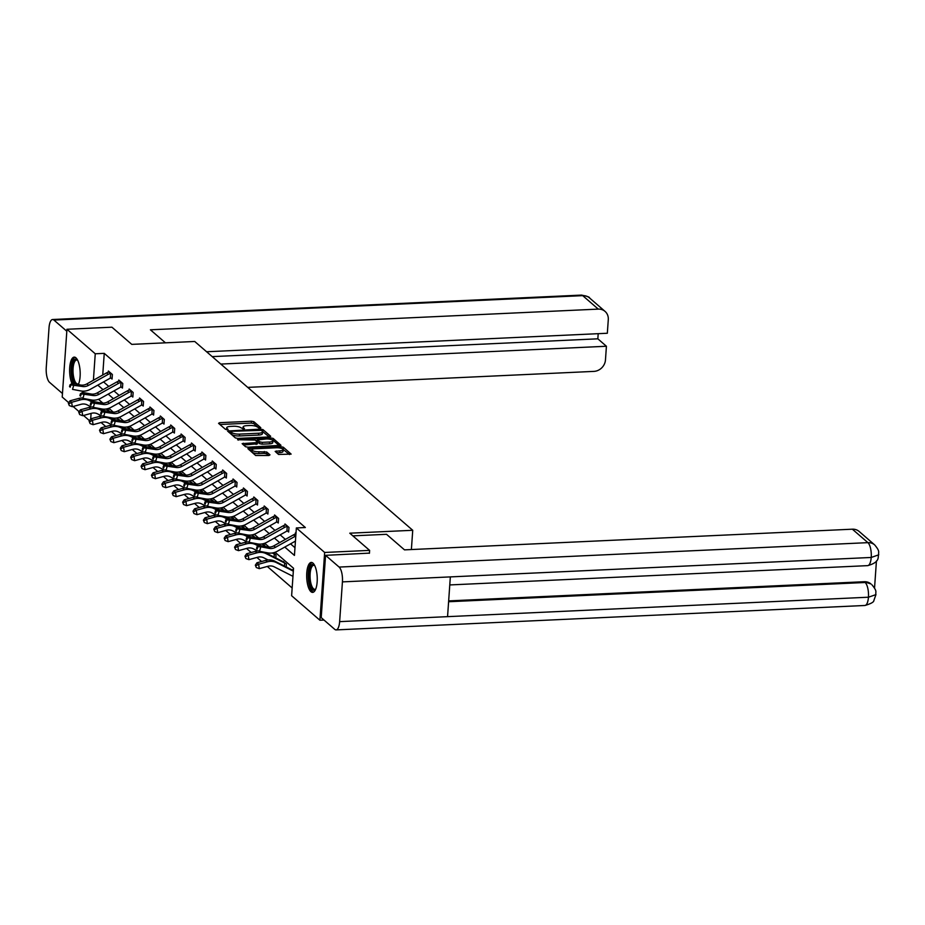 <?xml version="1.0" encoding="UTF-8"?>
<svg xmlns="http://www.w3.org/2000/svg" width="925" height="925" viewBox="0 0 925 925"><rect width="100%" height="100%" fill="white"/><g stroke="black" fill="none" stroke-linecap="round" stroke-linejoin="round"><path stroke-width="1.39" d="M260.029 428.183L260.804 427.72L253.866 421.708L251.438 421.222L219.664 422.69L218.554 423.338L225.492 429.35L228.047 429.385L227.064 428.46A6.036 1.781 4 0 1 226.694 427.778A6.036 1.781 4 0 1 230.626 426.39L233.273 426.263A6.036 1.781 4 0 1 241.02 427.824L243.61 428.934L244.466 428.633L243.483 427.708A6.036 1.781 4 0 1 243.113 427.026A6.036 1.781 4 0 1 247.044 425.627L249.692 425.512A6.036 1.781 4 0 1 257.439 427.061L260.029 428.183M310.962 591.699A14.997 5.249 87.4 0 1 306.672 575.257A14.997 5.249 87.4 0 1 311.274 562.435A14.997 5.249 87.4 0 1 312.962 563.117A14.997 5.249 87.4 0 1 317.252 579.559A14.997 5.249 87.4 0 1 312.662 592.382A14.997 5.249 87.4 0 1 310.962 591.699M71.988 383.54A14.997 5.249 87.4 0 1 69.757 367.063A14.997 5.249 87.4 0 1 74.22 357.119A14.997 5.249 87.4 0 1 75.908 357.802A14.997 5.249 87.4 0 1 80.024 370A14.997 5.249 87.4 0 1 78.313 384.58M276.621 452.776L279.743 452.637L279.87 450.799L275.153 451.4L278.575 454.464L291.132 454.106L283.304 447.214L280.888 446.729L247.877 448.625L255.705 455.528L268.897 455.505L270.007 454.857L266.712 452.001L258.954 451.77A5.053 1.492 4 0 1 252.167 449.897L249.345 450.012M279.87 450.799A5.053 1.492 4 0 0 283.154 449.642A5.053 1.492 4 0 0 276.378 447.769L255.45 448.741A5.053 1.492 4 0 0 252.167 449.897L252.039 451.735A5.053 1.492 4 0 0 258.815 453.597L258.954 451.77M68.727 402.687L62.218 397.045L66.958 329.265L111.925 327.196L131.766 344.377L194.724 341.475L412.735 530.291L349.777 533.193L369.618 550.387L324.652 552.456L319.911 620.236L291.618 595.723L293.537 568.251L275.083 552.271M66.958 329.265L95.252 353.778L93.402 380.244M284.784 547.068L294.439 555.428L296.358 527.944L305.354 527.528L104.248 353.362L95.252 353.778M296.358 527.944L324.652 552.456M269.58 436.935L270.69 436.288L262.978 429.605L260.561 429.119L227.55 431.027L235.378 437.918L237.806 438.404L269.58 436.935M273.141 438.415L280.969 445.307L247.969 447.203L245.541 446.717L242.13 443.653L256.248 442.624L257.474 442.185L255.161 440.08L237.552 439.722L270.724 437.93L273.141 438.415L273.014 440.242L279.385 445.757M411.382 549.554L412.735 530.291M104.248 353.362L102.733 375.03M103.565 381.909L108.803 386.442M113.948 390.905L119.186 395.438M124.332 399.901L129.569 404.433M134.726 408.896L139.964 413.429M145.109 417.892L150.347 422.436M155.504 426.887L160.742 431.432M165.887 435.895L171.125 440.427M176.282 444.89L181.508 449.423M186.665 453.886L191.903 458.418M197.048 462.882L202.286 467.414M207.443 471.877L212.681 476.41M217.826 480.873L223.064 485.405M228.221 489.868L233.458 494.401M238.604 498.864L243.842 503.408M248.987 507.86L254.225 512.404M259.382 516.855L264.619 521.399M269.765 525.863L275.002 530.395M280.159 534.858L285.397 539.391M290.543 543.854L294.971 547.692M110.977 378.128L112.052 379.065L112.376 374.486L108.387 371.029L108.294 372.208M122.505 387.205L121.325 387.124L122.447 388.061L122.771 383.482L118.77 380.025L118.689 381.204M131.755 396.12L132.83 397.056L133.154 392.478L129.153 389.02L129.072 390.2M142.138 405.115L143.225 406.052L143.537 401.473L139.548 398.016L139.467 399.207M153.666 414.203L152.486 414.111L153.608 415.059L153.932 410.469L149.931 407.012L149.85 408.203M162.916 423.118L163.991 424.055L164.315 419.476L160.326 416.007L160.233 417.198M173.299 432.114L174.386 433.05L174.709 428.472L170.709 425.003L170.628 426.194M184.827 441.19L183.647 441.109L184.769 442.046L185.093 437.467L181.092 434.01L181.011 435.189M194.077 450.105L195.163 451.042L195.476 446.463L191.487 443.006L191.406 444.185M204.471 459.101L205.547 460.037L205.87 455.458L201.87 452.001L201.789 453.181M215.999 468.177L214.808 468.096L215.941 469.033L216.253 464.454L212.264 460.997L212.183 462.176M225.238 477.092L226.324 478.028L226.648 473.45L222.648 469.993L222.567 471.172M235.632 486.087L236.708 487.024L237.031 482.445L233.031 478.988L232.95 480.179M247.16 495.176L245.981 495.083L247.102 496.031L247.414 491.441L243.425 487.984L243.344 489.175M256.41 504.09L257.485 505.027L257.809 500.448L253.808 496.979L253.727 498.17M266.793 513.086L267.88 514.023L268.192 509.444L264.203 505.975L264.122 507.166M277.188 522.082L278.263 523.018L278.587 518.439L274.586 514.971L274.505 516.162M287.571 531.077L288.646 532.014L288.97 527.435L284.981 523.978L284.888 525.157M295.283 534.153L295.364 532.973L295.965 533.494M101.091 422.505L105.774 426.564M111.474 431.501L116.157 435.559M121.857 440.497L126.54 444.555M132.252 449.492L136.935 453.551M142.635 458.488L147.318 462.546M153.03 467.483L157.713 471.542M163.413 476.491L168.096 480.538M173.808 485.486L178.479 489.533M184.191 494.482L188.873 498.529M194.574 503.478L199.257 507.536M204.968 512.473L209.651 516.532M215.352 521.469L220.034 525.527M225.746 530.464L230.417 534.523M236.129 539.46L240.812 543.518M246.512 548.456L251.195 552.514M256.907 557.463L261.59 561.51M267.29 566.458L292.161 587.988M100.894 401.404L100.79 402.895M99.935 415.059L99.842 416.342M109.774 411.625L107.161 408.827M120.169 420.621L118.481 419.06A1.919 1.711 130.9 0 1 118.18 418.944L116.4 418.042M130.552 429.616L127.939 426.818M140.947 438.612L138.322 435.814M151.33 447.608L150.289 446.174M161.725 456.615L160.025 455.042A1.919 1.711 130.9 0 1 159.736 454.927L157.944 454.025M172.108 465.61L169.495 462.812M182.491 474.606L181.45 473.161M192.886 483.602L191.198 482.029A1.919 1.711 130.9 0 1 190.897 481.925L189.116 481.012M203.269 492.597L200.656 489.799M213.663 501.593L212.611 500.159M224.047 510.588L221.433 507.79M234.43 519.584L231.817 516.786M244.824 528.58L242.211 525.782M255.208 537.575L253.519 536.014A1.919 1.711 130.9 0 1 253.219 535.899L251.438 534.997M265.602 546.582L262.978 543.784M275.823 557.96L276.02 555.069L273.372 552.78M282.368 561.267L286.415 564.065L286.207 566.956M292.751 570.262L292.797 569.603L293.41 570.124M324.004 620.051L319.911 620.236M369.618 550.387L369.422 553.312M89.505 420.678L83.504 415.475M79.111 411.683L73.11 406.48M92.014 400.074L91.933 401.311M91.089 413.406L90.708 418.898M269.117 547.103L264.7 543.276M258.734 538.107L254.306 534.268M248.351 529.112L243.923 525.273M237.956 520.116L233.539 516.277M227.573 511.109L223.145 507.282M217.178 502.113L212.762 498.286M206.795 493.118L202.367 489.29M196.401 484.122L191.984 480.295M186.017 475.126L181.601 471.299M175.634 466.131L171.206 462.303M165.24 457.135L160.823 453.308M154.857 448.139L150.428 444.301M144.462 439.144L140.045 435.305M134.079 430.137L129.662 426.309M123.696 421.141L119.267 417.314M113.301 412.145L108.884 408.318M102.918 403.15L98.489 399.322M97.807 385.124L103.045 389.656M108.19 394.119L113.428 398.663M118.585 403.115L123.811 407.659M128.968 412.111L134.206 416.655M139.351 421.118L144.589 425.65M149.746 430.113L154.984 434.646M160.129 439.109L165.367 443.642M170.524 448.105L175.75 452.637M180.907 457.1L186.145 461.633M191.29 466.096L196.528 470.628M201.685 475.092L206.923 479.624M212.068 484.087L217.306 488.631M222.463 493.083L227.7 497.627M232.846 502.09L238.083 506.623M243.229 511.086L248.467 515.618M253.623 520.081L258.861 524.614M264.007 529.077L269.244 533.609M274.401 538.072L279.639 542.605M243.113 427.026L242.986 428.853A6.036 1.781 4 0 0 242.986 428.922M226.694 427.778L226.567 429.616A6.036 1.781 4 0 0 226.567 429.674M258.988 428.102L253.727 423.546L251.311 423.06L219.896 424.506M230.73 432.322L229.018 432.403M269.21 436.947L262.122 431.119M261.232 430.345L231.643 431.293L230.776 431.593L231.805 432.565A6.036 1.781 4 0 0 239.552 434.114L258.618 433.235A6.036 1.781 4 0 0 262.55 431.848A6.036 1.781 4 0 0 262.168 431.166L261.232 430.345M230.753 433.293L230.857 431.744M262.55 431.848L262.423 433.675A6.036 1.781 4 0 1 258.491 435.074L239.425 435.953A6.036 1.781 4 0 1 231.678 434.403L230.73 433.582M243.587 445.029L257.231 443.803M255.601 440.45L257.474 440.358M269.614 442A5.053 1.492 4 0 0 272.91 440.843A5.053 1.492 4 0 0 266.123 438.97L257.636 439.965L259.832 441.861L262.249 442.347L269.614 442L269.487 443.838A5.053 1.492 4 0 0 272.771 442.67L272.91 440.843M257.543 441.387L257.636 439.965M269.487 443.838L262.122 444.173L259.705 443.688L257.508 441.792M273.014 440.242L271.881 439.837M279.743 452.637A5.053 1.492 4 0 0 283.027 451.469L283.154 449.642M268.539 455.528L266.585 453.84L264.157 453.354L258.815 453.597M289.548 454.557L282.194 448.671M106.005 409.047L107.797 409.948A1.919 1.711 130.9 0 0 108.086 410.064L108.734 410.191M91.436 407.012L87.147 404.849A9.608 8.545 130.9 0 0 81.03 404.317L72.323 406.699L69.294 405.578L68.358 403.231L69.294 405.578M68.358 403.231L69.965 400.837L78.683 398.455A14.418 12.811 -49.1 0 1 82.452 397.958M69.965 400.837L71.63 402.283L80.348 399.901A14.418 12.811 -49.1 0 1 89.517 400.687L92.061 401.982M88.002 399.322L92.593 401.647M108.005 411.29L108.086 410.064M69.028 403.809L71.63 402.283L72.323 406.699M110.642 373.527L108.977 372.081A6.729 5.978 130.9 0 0 106.537 372.902L86.846 383.91A9.608 8.545 -49.1 0 1 80.614 385.008L72.185 383.424L73.85 384.858L72.532 389.367L80.972 390.963A14.418 12.811 130.9 0 0 90.315 389.309L110.006 378.302A1.919 1.711 -49.1 0 1 110.318 378.163L110.642 373.527A6.729 5.978 130.9 0 0 108.202 374.347L88.511 385.355A9.608 8.545 -49.1 0 1 82.279 386.453L70.046 384.777L69.525 386.581L70.184 387.159L70.716 385.355M112.122 378.209L110.318 378.163M70.184 387.159L69.525 386.581M72.185 383.424L70.046 384.777M75.052 383.956A12.973 4.544 87.4 0 1 71.768 370.844A12.973 4.544 87.4 0 1 74.844 359.374A12.973 4.544 87.4 0 1 77.469 359.906M77.642 360.241A12.013 4.209 -92.6 0 0 76.694 359.987A12.013 4.209 -92.6 0 0 75.862 360.264A12.013 4.209 -92.6 0 0 73.121 373.388A12.013 4.209 -92.6 0 0 77.804 383.991A12.013 4.209 -92.6 0 0 78.637 383.702A12.013 4.209 -92.6 0 0 78.718 383.644M75.064 357.27A14.893 5.215 -92.6 0 0 74.624 357.501A14.893 5.215 -92.6 0 0 71.121 368.682A14.893 5.215 -92.6 0 0 73.572 383.678M315.645 589.306A12.973 4.544 87.4 0 1 314.905 590A12.973 4.544 87.4 0 1 309.077 580.148A12.973 4.544 87.4 0 1 311.91 564.689A12.973 4.544 87.4 0 1 314.523 565.221M314.697 565.557A12.013 4.209 -92.6 0 0 313.748 565.302A12.013 4.209 -92.6 0 0 312.916 565.58A12.013 4.209 -92.6 0 0 310.176 578.703A12.013 4.209 -92.6 0 0 314.858 589.306A12.013 4.209 -92.6 0 0 315.691 589.017A12.013 4.209 -92.6 0 0 315.783 588.959M312.118 562.585A14.893 5.215 -92.6 0 0 311.679 562.816A14.893 5.215 -92.6 0 0 308.233 578.229A14.893 5.215 -92.6 0 0 313.494 592.15M165.448 342.828L150.405 329.797L598.267 309.112L582.715 295.642L53.916 320.062L66.82 331.243M247.727 387.378L593.908 371.387A11.528 10.256 130.9 0 0 605.47 359.906L606.418 346.251L220.809 364.068M53.916 320.062A11.817 4.139 -92.6 0 0 52.575 319.518A11.817 4.139 -92.6 0 0 49.025 327.785L46.25 367.537A11.817 4.139 -92.6 0 0 49.557 382.349L62.461 393.518M206.599 351.754L607.332 333.254L608.292 319.599A11.528 10.256 130.9 0 0 605.043 311.39A11.528 10.256 130.9 0 0 598.267 309.112M212.218 356.622L597.839 338.816L598.197 333.671M597.839 338.816L606.418 346.251M352.841 535.852L386.523 534.303L404.502 549.866L852.364 529.192A11.528 10.256 -49.1 0 1 859.152 531.459L874.703 544.929A11.528 10.256 -49.1 0 0 867.916 542.651L852.364 529.192M339.637 621.635L447.561 616.651L450.336 576.899L342.423 581.883L339.637 621.635A11.817 4.139 -92.6 0 1 336.087 629.902A11.817 4.139 -92.6 0 1 334.757 629.358L321.206 617.622L325.565 555.335L369.433 553.127M342.423 581.883A11.817 4.139 -92.6 0 0 339.117 567.071L325.565 555.335M874.541 588.057L876.438 560.978M448.66 600.903L864.228 581.721A11.528 10.256 -49.1 0 1 871.015 583.987L864.228 581.721M450.336 576.899L871.223 557.463L878.738 554.815C877.235 555.983 881.375 561.903 867.685 565.637A11.817 4.139 -92.6 0 0 871.223 557.463A11.817 4.139 -92.6 0 0 867.916 542.651L339.117 567.071M448.602 601.736L865.129 582.496A11.817 4.139 -92.6 0 1 868.448 597.215L875.952 594.613L873.882 600.498C873.905 602.082 870.899 603.747 864.898 605.482A11.817 4.139 -92.6 0 0 868.448 597.215L447.561 616.651M101.819 416.007L97.53 413.845A9.608 8.545 130.9 0 0 91.425 413.313L82.707 415.695L79.689 414.573L78.741 412.226L79.689 414.573M78.741 412.226L80.359 409.833L89.066 407.451A14.418 12.811 -49.1 0 1 92.835 406.954M80.359 409.833L82.024 411.278L90.731 408.896A14.418 12.811 -49.1 0 1 99.9 409.694L102.455 410.978M98.397 408.33L102.976 410.642M118.388 420.285L118.481 419.06M79.411 412.804L82.024 411.278L82.707 415.695M126.783 427.038L128.575 427.94A1.919 1.711 130.9 0 0 128.864 428.055L129.512 428.183M112.203 425.003L107.924 422.841A9.608 8.545 130.9 0 0 101.808 422.309L93.101 424.691L90.072 423.569L89.135 421.222L90.072 423.569M89.135 421.222L90.743 418.828L99.461 416.447A14.418 12.811 -49.1 0 1 103.23 415.949M90.743 418.828L92.407 420.274L101.126 417.892A14.418 12.811 -49.1 0 1 110.295 418.69L112.838 419.973M108.78 417.325L113.359 419.638M128.783 429.281L128.864 428.055M89.794 421.8L92.407 420.274L93.101 424.691M121.036 382.522L119.371 381.077A6.729 5.978 130.9 0 0 116.932 381.898L97.229 392.905A9.608 8.545 -49.1 0 1 91.008 394.004L82.568 392.42L84.233 393.853L82.926 398.363L91.355 399.958A14.418 12.811 130.9 0 0 100.698 398.305L120.389 387.309A1.919 1.711 -49.1 0 1 120.713 387.159L121.036 382.522A6.729 5.978 130.9 0 0 118.597 383.343L98.894 394.351A9.608 8.545 -49.1 0 1 92.673 395.449L80.429 393.772L79.908 395.576L80.579 396.154L81.099 394.351M80.579 396.154L79.908 395.576M121.325 387.124L120.713 387.159M82.568 392.42L80.429 393.772M130.24 389.957L129.754 390.084A6.729 5.978 130.9 0 0 127.315 390.893L107.624 401.901A9.608 8.545 -49.1 0 1 101.392 403.011L92.963 401.415L94.627 402.849L93.309 407.37L101.75 408.954A14.418 12.811 130.9 0 0 111.093 407.301L130.783 396.305A1.919 1.711 -49.1 0 1 131.096 396.154L131.419 391.518A6.729 5.978 130.9 0 0 128.98 392.339L109.289 403.346A9.608 8.545 -49.1 0 1 103.057 404.445L90.823 402.78L90.292 404.583L90.962 405.15L91.483 403.346M131.419 391.518L130.205 389.968M132.888 396.212L131.096 396.154M90.962 405.15L90.292 404.583M92.963 401.415L90.823 402.78M137.178 436.033L138.958 436.935A1.919 1.711 130.9 0 0 139.259 437.051L139.895 437.178M122.597 434.01L118.307 431.836A9.608 8.545 130.9 0 0 112.191 431.304L103.484 433.686L100.467 432.565L99.518 430.217L100.467 432.565M99.518 430.217L101.137 427.824L109.844 425.442A14.418 12.811 -49.1 0 1 113.613 424.945M101.137 427.824L102.802 429.269L111.509 426.887A14.418 12.811 -49.1 0 1 120.678 427.685L123.233 428.969M119.163 426.321L123.753 428.633M139.166 438.277L139.259 437.051M100.189 430.796L102.802 429.269L103.484 433.686M132.98 443.006L128.702 440.832A9.608 8.545 130.9 0 0 122.586 440.3L113.868 442.682L110.85 441.56L109.913 439.213L110.85 441.56M109.913 439.213L111.52 436.831L120.227 434.438A14.418 12.811 -49.1 0 1 123.996 433.941M111.52 436.831L113.185 438.265L121.892 435.883A14.418 12.811 -49.1 0 1 131.072 436.681L133.616 437.964M147.561 445.029L149.341 445.931A1.919 1.711 130.9 0 0 149.642 446.047L150.243 446.174M129.558 435.317L134.137 437.641M149.561 447.272L149.642 446.047M110.572 439.791L113.185 438.265L113.868 442.682M143.375 452.001L139.085 449.828A9.608 8.545 130.9 0 0 132.969 449.296L124.262 451.689L121.233 450.556L120.296 448.22L121.233 450.556M120.296 448.22L121.903 445.827L130.622 443.433A14.418 12.811 -49.1 0 1 134.391 442.948M121.903 445.827L123.568 447.261L132.287 444.879A14.418 12.811 -49.1 0 1 141.456 445.677L143.999 446.972M139.941 444.312L144.531 446.636M159.944 456.268L160.025 455.042M120.967 448.787L123.568 447.261L124.262 451.689M141.814 400.513L140.149 399.08A6.729 5.978 130.9 0 0 137.698 399.901L118.007 410.897A9.608 8.545 -49.1 0 1 111.775 412.007L103.346 410.411L105.011 411.856L103.704 416.366L112.133 417.961A14.418 12.811 130.9 0 0 121.476 416.308L141.167 405.3A1.919 1.711 -49.1 0 1 141.49 405.15L141.814 400.513A6.729 5.978 130.9 0 0 139.363 401.334L119.672 412.342A9.608 8.545 -49.1 0 1 113.44 413.44L101.207 411.775L100.686 413.579L101.345 414.157L101.877 412.342M143.282 405.208L141.49 405.15M101.345 414.157L100.686 413.579M103.346 410.411L101.207 411.775M151.018 407.948L150.532 408.075A6.729 5.978 130.9 0 0 148.093 408.896L128.402 419.892A9.608 8.545 -49.1 0 1 122.169 421.002L113.729 419.407L115.394 420.852L114.087 425.361L122.516 426.957A14.418 12.811 130.9 0 0 131.859 425.303L151.561 414.296A1.919 1.711 -49.1 0 1 151.873 414.157L152.197 409.509A6.729 5.978 130.9 0 0 149.758 410.33L130.055 421.337A9.608 8.545 -49.1 0 1 123.834 422.436L111.601 420.771L111.069 422.575L111.74 423.153L112.26 421.349M152.197 409.509L152.845 409.544M111.74 423.153L111.069 422.575M152.486 414.111L151.873 414.157M113.729 419.407L111.601 420.771M161.401 416.944L160.915 417.071A6.729 5.978 130.9 0 0 158.476 417.892L138.785 428.899A9.608 8.545 -49.1 0 1 132.553 429.998L124.123 428.402L125.788 429.847L124.47 434.357L132.911 435.953A14.418 12.811 130.9 0 0 142.253 434.299L161.944 423.292A1.919 1.711 -49.1 0 1 162.257 423.153L162.58 418.516A6.729 5.978 130.9 0 0 160.141 419.326L140.45 430.333A9.608 8.545 -49.1 0 1 134.218 431.443L121.984 429.767L121.464 431.57L122.123 432.148L122.655 430.345M162.58 418.516L163.239 418.539M164.06 423.199L162.257 423.153M122.123 432.148L121.464 431.57M124.123 428.402L121.984 429.767M168.338 463.02L170.119 463.922A1.919 1.711 130.9 0 0 170.42 464.038L171.067 464.165M153.758 460.997L149.468 458.823A9.608 8.545 130.9 0 0 143.363 458.291L134.645 460.685L131.627 459.552L130.679 457.216L131.627 459.552M130.679 457.216L132.298 454.822L141.005 452.429A14.418 12.811 -49.1 0 1 144.774 451.943M132.298 454.822L133.963 456.256L142.67 453.874A14.418 12.811 -49.1 0 1 151.839 454.672L154.394 455.967M150.336 453.308L154.914 455.632M170.327 465.275L170.42 464.038M131.35 457.794L133.963 456.256L134.645 460.685M171.796 425.939L171.31 426.067A6.729 5.978 130.9 0 0 168.87 426.887L149.168 437.895A9.608 8.545 -49.1 0 1 142.947 438.993L134.507 437.398L136.172 438.843L134.865 443.353L143.294 444.948A14.418 12.811 130.9 0 0 152.637 443.295L172.339 432.287A1.919 1.711 -49.1 0 1 172.651 432.148L172.975 427.512A6.729 5.978 130.9 0 0 170.535 428.333L150.833 439.329A9.608 8.545 -49.1 0 1 144.612 440.439L132.368 438.762L131.847 440.566L132.518 441.144L133.038 439.34M172.975 427.512L171.761 425.951M174.443 432.195L172.651 432.148M132.518 441.144L131.847 440.566M134.507 437.398L132.368 438.762M164.141 469.993L159.863 467.819A9.608 8.545 130.9 0 0 153.747 467.287L145.04 469.68L142.011 468.559L141.074 466.212L142.011 468.559M141.074 466.212L142.681 463.818L151.399 461.436A14.418 12.811 -49.1 0 1 155.169 460.939M142.681 463.818L144.346 465.263L153.064 462.87A14.418 12.811 -49.1 0 1 162.233 463.668L164.777 464.963M178.722 472.016L180.514 472.918A1.919 1.711 130.9 0 0 180.803 473.033L181.404 473.161M160.719 462.303L165.298 464.627M180.722 474.271L180.803 473.033M141.733 466.79L144.346 465.263L145.04 469.68M183.358 436.507L181.693 435.062A6.729 5.978 130.9 0 0 179.253 435.883L159.562 446.891A9.608 8.545 -49.1 0 1 153.33 447.989L144.901 446.393L146.566 447.839L145.248 452.348L153.689 453.944A14.418 12.811 130.9 0 0 163.031 452.29L182.722 441.283A1.919 1.711 -49.1 0 1 183.034 441.144L183.358 436.507A6.729 5.978 130.9 0 0 180.918 437.328L161.227 448.324A9.608 8.545 -49.1 0 1 154.995 449.434L142.762 447.758L142.242 449.562L142.901 450.14L143.421 448.336M142.901 450.14L142.242 449.562M183.647 441.109L183.034 441.144M144.901 446.393L142.762 447.758M174.536 478.988L170.246 476.826A9.608 8.545 130.9 0 0 164.13 476.294L155.423 478.676L152.405 477.554L151.457 475.207L152.405 477.554M151.457 475.207L153.076 472.814L161.782 470.432A14.418 12.811 -49.1 0 1 165.552 469.935M153.076 472.814L154.741 474.259L163.448 471.866A14.418 12.811 -49.1 0 1 172.617 472.663L175.172 473.958M171.102 471.299L175.692 473.623M191.105 483.266L191.198 482.029M152.128 475.785L154.741 474.259L155.423 478.676M192.562 443.942L192.088 444.058A6.729 5.978 130.9 0 0 189.637 444.879L169.946 455.886A9.608 8.545 -49.1 0 1 163.713 456.985L155.284 455.389L156.949 456.834L155.643 461.344L164.072 462.939A14.418 12.811 130.9 0 0 173.414 461.286L193.105 450.278A1.919 1.711 -49.1 0 1 193.429 450.14L193.753 445.503A6.729 5.978 130.9 0 0 191.302 446.324L171.611 457.332A9.608 8.545 -49.1 0 1 165.378 458.43L153.145 456.753L152.625 458.557L153.296 459.135L153.816 457.332M193.753 445.503L194.4 445.526M195.221 450.186L193.429 450.14M153.296 459.135L152.625 458.557M155.284 455.389L153.145 456.753M199.499 490.019L201.28 490.921A1.919 1.711 130.9 0 0 201.581 491.025L202.228 491.163M184.919 487.984L180.641 485.822A9.608 8.545 130.9 0 0 174.524 485.29L165.806 487.672L162.788 486.55L161.852 484.203L162.788 486.55M161.852 484.203L163.459 481.809L172.166 479.428A14.418 12.811 -49.1 0 1 175.947 478.93M163.459 481.809L165.124 483.255L173.831 480.861A14.418 12.811 -49.1 0 1 183.011 481.659L185.555 482.954M181.497 480.295L186.075 482.619M201.5 492.262L201.581 491.025M162.511 484.781L165.124 483.255L165.806 487.672M202.957 452.938L202.471 453.053A6.729 5.978 130.9 0 0 200.031 453.874L180.34 464.882A9.608 8.545 -49.1 0 1 174.108 465.98L165.679 464.385L167.333 465.83L166.026 470.339L174.455 471.935A14.418 12.811 130.9 0 0 183.798 470.282L203.5 459.274A1.919 1.711 -49.1 0 1 203.812 459.135L204.136 454.499A6.729 5.978 130.9 0 0 201.696 455.32L182.005 466.327A9.608 8.545 -49.1 0 1 175.773 467.426L163.54 465.749L163.008 467.553L163.679 468.131L164.199 466.327M204.136 454.499L202.922 452.938M205.604 459.182L203.812 459.135M163.679 468.131L163.008 467.553M165.679 464.385L163.54 465.749M195.314 496.979L191.024 494.817A9.608 8.545 130.9 0 0 184.907 494.285L176.201 496.667L173.172 495.546L172.235 493.198L173.172 495.546M172.235 493.198L173.842 490.805L182.56 488.423A14.418 12.811 -49.1 0 1 186.33 487.926M173.842 490.805L175.507 492.25L184.225 489.868A14.418 12.811 -49.1 0 1 193.394 490.666L195.938 491.95M209.894 499.014L211.675 499.916A1.919 1.711 130.9 0 0 211.975 500.032L212.577 500.147M191.88 489.302L196.47 491.614M211.883 501.257L211.975 500.032M172.906 493.777L175.507 492.25L176.201 496.667M214.519 463.494L212.854 462.049A6.729 5.978 130.9 0 0 210.414 462.87L190.723 473.877A9.608 8.545 -49.1 0 1 184.491 474.976L176.062 473.392L177.727 474.826L176.409 479.335L184.85 480.931A14.418 12.811 130.9 0 0 194.192 479.277L213.883 468.27A1.919 1.711 -49.1 0 1 214.195 468.131L214.519 463.494A6.729 5.978 130.9 0 0 212.079 464.315L192.388 475.323A9.608 8.545 -49.1 0 1 186.156 476.421L173.923 474.745L173.403 476.548L174.062 477.127L174.594 475.323M174.062 477.127L173.403 476.548M214.808 468.096L214.195 468.131M176.062 473.392L173.923 474.745M221.399 507.802L222.358 509.028A1.919 1.711 130.9 0 1 222.058 508.912L220.277 508.01M205.697 505.975L201.407 503.813A9.608 8.545 130.9 0 0 195.302 503.281L186.584 505.663L183.566 504.541L182.63 502.194L183.566 504.541M182.63 502.194L184.237 499.801L192.943 497.419A14.418 12.811 -49.1 0 1 196.713 496.922M184.237 499.801L185.902 501.246L194.608 498.864A14.418 12.811 -49.1 0 1 203.778 499.662L206.333 500.945M202.274 498.297L206.853 500.61M222.278 510.253L222.358 509.028M183.289 502.772L185.902 501.246L186.584 505.663M223.734 470.929L223.249 471.045A6.729 5.978 130.9 0 0 220.809 471.866L201.107 482.873A9.608 8.545 -49.1 0 1 194.886 483.972L186.445 482.387L188.11 483.821L186.804 488.342L195.233 489.926A14.418 12.811 130.9 0 0 204.575 488.273L224.278 477.277A1.919 1.711 -49.1 0 1 224.59 477.127L224.914 472.49A6.729 5.978 130.9 0 0 222.474 473.311L202.772 484.318A9.608 8.545 -49.1 0 1 196.551 485.417L184.318 483.74L183.786 485.556L184.457 486.122L184.977 484.318M224.914 472.49L225.561 472.513M226.382 477.173L224.59 477.127M184.457 486.122L183.786 485.556M186.445 482.387L184.318 483.74M230.66 517.006L232.452 517.908A1.919 1.711 130.9 0 0 232.742 518.023L233.389 518.15M216.092 514.982L211.802 512.808A9.608 8.545 130.9 0 0 205.685 512.277L196.979 514.658L193.949 513.537L193.013 511.19L193.949 513.537M193.013 511.19L194.62 508.796L203.338 506.414A14.418 12.811 -49.1 0 1 207.108 505.917M194.62 508.796L196.285 510.242L205.003 507.86A14.418 12.811 -49.1 0 1 214.172 508.658L216.716 509.941M212.657 507.293L217.248 509.606M232.661 519.249L232.742 518.023M193.683 511.768L196.285 510.242L196.979 514.658M234.117 479.925L233.632 480.052A6.729 5.978 130.9 0 0 231.192 480.861L211.501 491.869A9.608 8.545 -49.1 0 1 205.269 492.979L196.84 491.383L198.505 492.817L197.187 497.338L205.627 498.922A14.418 12.811 130.9 0 0 214.97 497.28L234.661 486.272A1.919 1.711 -49.1 0 1 234.973 486.122L235.297 481.486A6.729 5.978 130.9 0 0 232.857 482.307L213.166 493.314A9.608 8.545 -49.1 0 1 206.934 494.413L194.701 492.748L194.181 494.551L194.84 495.129L195.372 493.314M235.297 481.486L234.083 479.936M236.777 486.18L234.973 486.122M194.84 495.129L194.181 494.551M196.84 491.383L194.701 492.748M241.055 526.001L242.836 526.903A1.919 1.711 130.9 0 0 243.136 527.019L243.772 527.146M226.475 523.978L222.185 521.804A9.608 8.545 130.9 0 0 216.068 521.272L207.362 523.654L204.344 522.533L203.396 520.185L204.344 522.533M203.396 520.185L205.015 517.792L213.721 515.41A14.418 12.811 -49.1 0 1 217.491 514.913M205.015 517.792L206.68 519.237L215.386 516.855A14.418 12.811 -49.1 0 1 224.555 517.653L227.111 518.937M223.052 516.289L227.631 518.613M243.044 528.244L243.136 527.019M204.067 520.763L206.68 519.237L207.362 523.654M245.692 490.481L244.027 489.047A6.729 5.978 130.9 0 0 241.587 489.868L221.884 500.864A9.608 8.545 -49.1 0 1 215.664 501.974L207.223 500.379L208.888 501.824L207.582 506.333L216.011 507.929A14.418 12.811 130.9 0 0 225.353 506.276L245.044 495.268A1.919 1.711 -49.1 0 1 245.368 495.118L245.692 490.481A6.729 5.978 130.9 0 0 243.24 491.302L223.549 502.31A9.608 8.545 -49.1 0 1 217.329 503.408L205.084 501.743L204.564 503.547L205.234 504.125L205.755 502.321M205.234 504.125L204.564 503.547M245.981 495.083L245.368 495.118M207.223 500.379L205.084 501.743M236.858 532.973L232.58 530.8A9.608 8.545 130.9 0 0 226.463 530.268L217.745 532.65L214.727 531.528L213.791 529.192L214.727 531.528M213.791 529.192L215.398 526.799L224.116 524.406A14.418 12.811 -49.1 0 1 227.885 523.908M215.398 526.799L217.063 528.233L225.769 525.851A14.418 12.811 -49.1 0 1 234.95 526.649L237.494 527.944M233.435 525.284L238.014 527.608M253.438 537.24L253.519 536.014M214.45 529.759L217.063 528.233L217.745 532.65M254.895 497.916L254.41 498.043A6.729 5.978 130.9 0 0 251.97 498.864L232.279 509.872A9.608 8.545 -49.1 0 1 226.047 510.97L217.618 509.374L219.283 510.82L217.965 515.329L226.405 516.925A14.418 12.811 130.9 0 0 235.748 515.271L255.439 504.264A1.919 1.711 -49.1 0 1 255.751 504.125L256.075 499.477A6.729 5.978 130.9 0 0 253.635 500.298L233.944 511.305A9.608 8.545 -49.1 0 1 227.712 512.415L215.479 510.739L214.947 512.543L215.617 513.121L216.138 511.317M256.075 499.477L256.722 499.512M257.543 504.171L255.751 504.125M215.617 513.121L214.947 512.543M217.618 509.374L215.479 510.739M261.833 543.993L263.613 544.894A1.919 1.711 130.9 0 0 263.914 545.01L264.55 545.137M247.252 541.969L242.963 539.795A9.608 8.545 130.9 0 0 236.846 539.263L228.14 541.657L225.122 540.524L224.174 538.188L225.122 540.524M224.174 538.188L225.792 535.795L234.499 533.401A14.418 12.811 -49.1 0 1 238.268 532.916M225.792 535.795L227.446 537.228L236.164 534.847A14.418 12.811 -49.1 0 1 245.333 535.644L247.877 536.939M243.818 534.28L248.409 536.604M263.822 546.247L263.914 545.01M224.844 538.766L227.446 537.228L228.14 541.657M265.278 506.912L264.804 507.039A6.729 5.978 130.9 0 0 262.353 507.86L242.662 518.867A9.608 8.545 -49.1 0 1 236.43 519.966L228.001 518.37L229.666 519.815L228.359 524.325L236.788 525.92A14.418 12.811 130.9 0 0 246.131 524.267L265.822 513.259A1.919 1.711 -49.1 0 1 266.134 513.121L266.469 508.484A6.729 5.978 130.9 0 0 264.018 509.293L244.327 520.301A9.608 8.545 -49.1 0 1 238.095 521.411L225.862 519.734L225.342 521.538L226.001 522.116L226.532 520.312M266.469 508.484L265.255 506.923M267.938 513.167L266.134 513.121M226.001 522.116L225.342 521.538M228.001 518.37L225.862 519.734M272.216 552.988L273.997 553.89A1.919 1.711 130.9 0 0 274.297 554.006L274.945 554.133M257.636 550.965L253.358 548.791A9.608 8.545 130.9 0 0 247.241 548.259L238.523 550.653L235.505 549.519L234.568 547.184L235.505 549.519M234.568 547.184L236.176 544.79L244.882 542.397A14.418 12.811 -49.1 0 1 248.652 541.911M236.176 544.79L237.841 546.236L246.547 543.842A14.418 12.811 -49.1 0 1 255.728 544.64L258.272 545.935M254.213 543.276L258.792 545.6M274.077 557.07L274.297 554.006M235.227 547.762L237.841 546.236L238.523 550.653M276.853 517.48L275.188 516.034A6.729 5.978 130.9 0 0 272.748 516.855L253.045 527.863A9.608 8.545 -49.1 0 1 246.825 528.961L238.384 527.366L240.049 528.811L238.742 533.32L247.172 534.916A14.418 12.811 130.9 0 0 256.514 533.262L276.217 522.255A1.919 1.711 -49.1 0 1 276.529 522.116L276.853 517.48A6.729 5.978 130.9 0 0 274.413 518.301L254.71 529.297A9.608 8.545 -49.1 0 1 248.49 530.407L236.257 528.73L235.725 530.534L236.395 531.112L236.916 529.308M278.321 522.163L276.529 522.116M236.395 531.112L235.725 530.534M238.384 527.366L236.257 528.73M283.489 561.544L284.68 563.001A1.919 1.711 130.9 0 1 284.391 562.886L266.111 553.636A14.418 12.811 -49.1 0 0 256.942 552.838L248.224 555.231L248.917 559.648L245.888 558.527L244.952 556.179L245.888 558.527M268.03 559.96L263.741 557.787A9.608 8.545 130.9 0 0 257.624 557.255L248.917 559.648M244.952 556.179L246.559 553.786L255.277 551.404A14.418 12.811 -49.1 0 1 259.046 550.907M246.559 553.786L248.224 555.231L245.622 556.757M264.596 552.271L282.726 561.452A1.919 1.711 130.9 0 0 283.015 561.567L283.466 561.556M284.472 566.077L284.68 563.001M286.056 524.914L285.571 525.03A6.729 5.978 130.9 0 0 283.131 525.851L263.44 536.858A9.608 8.545 -49.1 0 1 257.208 537.957L248.779 536.361L250.444 537.807L249.126 542.316L257.566 543.912A14.418 12.811 130.9 0 0 266.909 542.258L286.6 531.251A1.919 1.711 -49.1 0 1 286.912 531.112L287.236 526.475A6.729 5.978 130.9 0 0 284.796 527.296L265.105 538.304A9.608 8.545 -49.1 0 1 258.873 539.402L246.64 537.726L246.119 539.529L246.778 540.107L247.31 538.304M287.236 526.475L287.895 526.498M288.716 531.158L286.912 531.112M246.778 540.107L246.119 539.529M248.779 536.361L246.64 537.726M292.971 576.287A6.729 5.978 -49.1 0 1 292.404 576.044L274.124 566.794A9.608 8.545 130.9 0 0 268.019 566.262L259.301 568.644L256.283 567.522L255.335 565.175L256.283 567.522M255.335 565.175L256.953 562.782L265.66 560.4A14.418 12.811 -49.1 0 1 274.829 561.197L293.109 570.447A1.919 1.711 130.9 0 0 293.375 570.552M256.953 562.782L258.618 564.227L267.325 561.833A14.418 12.811 -49.1 0 1 276.494 562.631L293.329 571.153M256.005 565.753L258.618 564.227L259.301 568.644M295.792 535.991A6.729 5.978 130.9 0 0 295.191 536.292L275.488 547.299A9.608 8.545 -49.1 0 1 269.267 548.398L260.827 546.802L259.52 551.312L267.949 552.907A14.418 12.811 130.9 0 0 277.292 551.254L295.433 541.113M295.931 534.037A6.729 5.978 130.9 0 0 293.526 534.847L273.823 545.854A9.608 8.545 -49.1 0 1 267.603 546.952L259.162 545.357L260.827 546.802L257.023 546.721L256.502 548.525L257.173 549.103L257.693 547.299M257.173 549.103L256.502 548.525M259.162 545.357L257.023 546.721M243.402 428.946L243.483 427.708M226.983 429.697L227.064 428.46M219.56 424.217L219.664 422.69M251.311 423.06L251.438 421.222M253.727 423.546L253.866 421.708M228.672 432.114L228.776 430.587M260.492 430.067L260.561 429.119M262.85 431.443L262.978 429.605M231.678 434.403L231.805 432.565M239.425 435.953L239.552 434.114M258.491 435.074L258.618 433.235M243.252 444.728L243.356 443.214M256.121 444.451L256.248 442.624M238.361 440.138L238.419 439.421M270.62 439.41L270.724 437.93M259.705 443.688L259.832 441.861M262.122 444.173L262.249 442.347M276.274 452.475L276.378 450.961M264.157 453.354L264.284 451.516M266.585 453.84L266.712 452.001M248.998 449.712L249.102 448.197M280.784 448.186L280.888 446.729M283.177 449.041L283.304 447.214M107.138 408.838L108.688 410.18M78.683 398.455L80.348 399.901M87.921 399.311L89.517 400.687M106.629 408.942L107.797 409.948M88.511 385.355L86.846 383.91M82.279 386.453L80.614 385.008M108.202 374.347L106.537 372.902M605.043 311.39L589.502 297.919A11.528 10.256 -49.1 0 0 582.715 295.642A11.817 4.139 -92.6 0 0 581.386 295.098L52.575 319.518M89.066 407.451L90.731 408.896M98.316 408.307L99.9 409.694M117.024 417.938L118.18 418.944M127.904 426.83L129.465 428.183M99.461 416.447L101.126 417.892M108.699 417.302L110.295 418.69M127.407 426.934L128.575 427.94M98.894 394.351L97.229 392.905M92.673 395.449L91.008 394.004M118.597 383.343L116.932 381.898M109.289 403.346L107.624 401.901M103.057 404.445L101.392 403.011M128.98 392.339L127.315 390.893M138.299 435.825L139.86 437.178M109.844 425.442L111.509 426.887M119.082 426.298L120.678 427.685M137.79 435.929L138.958 436.935M120.227 434.438L121.892 435.883M129.477 435.305L131.072 436.681M148.185 444.925L149.341 445.931M130.622 443.433L132.287 444.879M139.86 444.301L141.456 445.677M158.568 453.921L159.736 454.927M119.672 412.342L118.007 410.897M113.44 413.44L111.775 412.007M139.363 401.334L137.698 399.901M152.81 409.532L150.983 407.96M130.055 421.337L128.402 419.892M123.834 422.436L122.169 421.002M149.758 410.33L148.093 408.896M163.193 418.528L161.366 416.955M140.45 430.333L138.785 428.899M134.218 431.443L132.553 429.998M160.141 419.326L158.476 417.892M169.46 462.812L171.021 464.165M141.005 452.429L142.67 453.874M150.255 453.296L151.839 454.672M168.963 462.916L170.119 463.922M150.833 439.329L149.168 437.895M144.612 440.439L142.947 438.993M170.535 428.333L168.87 426.887M151.399 461.436L153.064 462.87M160.638 462.292L162.233 463.668M179.346 471.912L180.514 472.918M161.227 448.324L159.562 446.891M154.995 449.434L153.33 447.989M180.918 437.328L179.253 435.883M161.782 470.432L163.448 471.866M171.021 471.288L172.617 472.663M189.741 480.908L190.897 481.925M194.354 445.526L192.539 443.942M171.611 457.332L169.946 455.886M165.378 458.43L163.713 456.985M191.302 446.324L189.637 444.879M200.621 489.811L202.182 491.152M172.166 479.428L173.831 480.861M181.416 480.283L183.011 481.659M200.124 489.915L201.28 490.921M182.005 466.327L180.34 464.882M175.773 467.426L174.108 465.98M201.696 455.32L200.031 453.874M182.56 488.423L184.225 489.868M191.799 489.279L193.394 490.666M210.507 498.91L211.675 499.916M192.388 475.323L190.723 473.877M186.156 476.421L184.491 474.976M212.079 464.315L210.414 462.87M192.943 497.419L194.608 498.864M202.193 498.274L203.778 499.662M220.902 507.906L222.058 508.912M225.527 472.513L223.7 470.929M202.772 484.318L201.107 482.873M196.551 485.417L194.886 483.972M222.474 473.311L220.809 471.866M231.793 516.798L233.343 518.15M203.338 506.414L205.003 507.86M212.577 507.27L214.172 508.658M231.285 516.902L232.452 517.908M213.166 493.314L211.501 491.869M206.934 494.413L205.269 492.979M232.857 482.307L231.192 480.861M242.177 525.793L243.738 527.146M213.721 515.41L215.386 516.855M222.971 516.277L224.555 517.653M241.679 525.897L242.836 526.903M223.549 502.31L221.884 500.864M217.329 503.408L215.664 501.974M243.24 491.302L241.587 489.868M224.116 524.406L225.769 525.851M233.354 525.273L234.95 526.649M252.062 534.893L253.219 535.899M256.688 499.5L254.861 497.928M233.944 511.305L232.279 509.872M227.712 512.415L226.047 510.97M253.635 500.298L251.97 498.864M262.954 543.784L264.515 545.137M234.499 533.401L236.164 534.847M243.738 534.268L245.333 535.644M262.446 543.888L263.613 544.894M244.327 520.301L242.662 518.867M238.095 521.411L236.43 519.966M264.018 509.293L262.353 507.86M273.338 552.78L274.898 554.133M244.882 542.397L246.547 543.842M254.132 543.264L255.728 544.64M272.84 552.884L273.997 553.89M254.71 529.297L253.045 527.863M248.49 530.407L246.825 528.961M274.413 518.301L272.748 516.855M255.277 551.404L256.942 552.838M264.515 552.26L266.111 553.636M282.726 561.452L284.391 562.886M287.848 526.498L286.022 524.914M265.105 538.304L263.44 536.858M258.873 539.402L257.208 537.957M284.796 527.296L283.131 525.851M265.66 560.4L267.325 561.833M274.829 561.197L276.494 562.631M275.488 547.299L273.823 545.854M269.267 548.398L267.603 546.952M295.191 536.292L293.526 534.847M230.649 433.432L230.776 431.593M257.347 444.012L257.474 442.185M257.393 441.583L257.52 439.745M589.502 297.919C589.861 297.156 587.155 296.22 581.386 295.098M336.087 629.902L864.898 605.482M449.781 584.935L867.685 565.637M878.738 554.815C878.022 551.797 880.496 551.901 874.703 544.929M875.952 594.613C875.212 591.584 877.767 591.838 871.917 584.773"/></g></svg>
